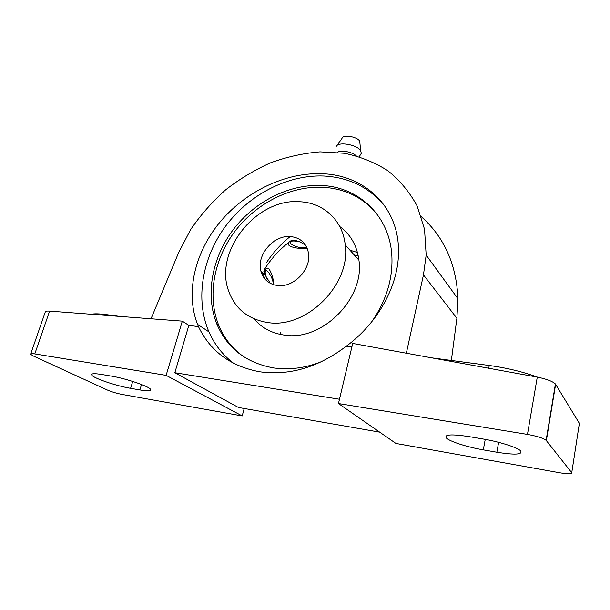 <?xml version="1.0" encoding="UTF-8"?>
<svg xmlns="http://www.w3.org/2000/svg" width="610" height="610" viewBox="0 0 610 610"><rect width="100%" height="100%" fill="white"/><g stroke="black" fill="none" stroke-linecap="round" stroke-linejoin="round"><path stroke-width="0.91" d="M377.132 214.232C363.186 197.533 345.077 188.543 322.797 187.262C290.482 185.783 256.223 203.336 234.972 231.266C213.828 259.25 206.866 296.338 218.868 325.648C224.297 338.664 232.829 349.194 244.465 357.254M371.406 322.225C385.977 301.363 392.809 279.548 391.902 256.772C390.202 215.948 358.581 186.69 321.31 185.486C288.896 184.029 254.53 201.658 233.203 229.68C211.983 257.755 204.96 294.958 216.969 324.345C227.316 348.325 246.135 362.836 273.433 367.891C289.292 370.201 305.496 368.059 322.057 361.455M288.873 242.3C279.151 249.909 271.008 258.937 264.427 269.376M263.009 271.709L261.781 273.852M385.093 206.363C369.363 187.407 348.935 177.297 323.796 176.016C287.478 174.582 249.215 194.575 225.685 226.043C202.276 257.565 194.872 299.22 208.948 331.886C214.468 344.49 222.711 354.982 233.676 363.377M259.837 371.795C230.854 366.427 210.397 351.375 198.471 326.64L197.518 324.352C185.021 292.19 195.116 251.701 220.523 221.453C246.059 191.243 285.495 172.333 321.92 173.728C364.117 174.834 399.085 206.546 398.513 251.716C398.688 284.923 378.375 322.774 346.221 346.251C318.428 367.304 289.636 375.821 259.837 371.795M290.207 236.543C280.897 243.985 272.937 252.754 266.334 262.857M339.739 226.523C350.613 234.446 357.01 245.662 358.924 260.173C364.978 298.557 321.805 341.745 284.115 335.058C271.648 333.243 261.621 327.837 254.035 318.839M300.105 201.757C256.871 197.709 213.675 251.061 228.605 290.962C235.056 308.79 248.079 319.304 267.668 322.515C306.388 329.187 351.192 284.351 345.207 244.885C342.797 220.332 323.468 202.817 300.105 201.757M280.196 332.069L281.355 334.615M307.364 248.804L302.705 248.483C296.864 248.407 292.335 247.462 289.11 245.639L288.332 244.32C288.164 241.751 290.223 240.424 294.516 240.332C299.144 241.202 303.002 243.115 306.09 246.059M277.603 285.518C268.972 284.26 263.428 279.563 260.966 271.412C256.009 255.285 273.738 234.606 290.749 236.581C300.356 237.74 306.228 243.07 308.385 252.578C311.878 268.644 293.875 287.928 277.603 285.518M270.329 283.345L264.992 274.874C264.29 271.58 264.763 269.452 266.402 268.499L268.987 268.964C271.145 272.174 272.731 276.65 273.745 282.399M306.677 247.18L306.205 247.477C302.285 248.415 297.688 247.553 292.426 244.892L291.008 243.825C289.315 240.927 292.205 240.256 299.685 241.796M266.944 279.09C265.106 274.439 264.709 271.58 265.777 270.512L267.47 271.107C270.855 274.973 272.861 279.487 273.478 284.664M264.648 278.709L263.131 273.272M265.121 269.925L265.746 270.398M290.017 242.277L289.453 241.606M338.458 403.53L395.966 443.455L560.018 472.819C568.2 474.161 572.111 474.122 571.745 472.712L579.37 423.363L555.42 383.972C552.5 381.273 546.453 378.985 537.28 377.11L352.717 343.422L338.458 403.53L527.467 434.411L537.28 377.11M571.745 472.712L546.133 440.328C543.075 438.087 536.853 436.112 527.467 434.411M30.774 353.731L45.163 312.328C44.865 311.313 46.345 310.902 49.601 311.108L182.306 321.135L166.118 375.363L34.793 353.907C31.59 353.411 30.187 353.533 30.591 354.273L33.375 356.004L107.505 390.087C111.76 391.902 116.67 393.358 122.229 394.449L242.193 415.928L244.191 408.479M468.701 436.569L482.945 438.979C499.293 441.678 517.509 447.473 520.704 450.935C522.762 454.641 514.817 455.075 496.853 452.231L483.303 449.867C467.214 447.115 449.501 441.442 446.314 437.934C444.088 434.457 451.545 434 468.701 436.569M182.306 321.135L188.841 325.366L174.826 372.725L339.473 399.245M357.483 252.517L349.972 250.199M358.306 256.131L354.341 255.064M451.362 360.449L456.89 318.283L457.973 298.793C456.455 264.481 444.255 237.137 421.373 216.756M351.863 346.998L346.221 346.251M151.005 318.771L178.707 252.464L190.663 229.543C200.583 215.04 212.181 201.849 225.464 189.977C239.516 179.035 254.538 169.984 270.543 162.817C286.883 156.861 303.383 153.209 320.036 151.852L344.36 153.262C360.045 156.518 374.441 162.275 387.563 170.525C399.68 180.163 409.531 191.975 417.118 205.951L424.545 229.246L426.169 255.094L423.462 274.881L406.344 353.213M198.471 326.64L188.841 325.366M139.858 389.935L130.593 388.318C116.434 385.97 93.612 378.276 91.782 375.127C90.859 373.488 94.199 373.274 101.794 374.487L111.34 376.103C125.767 378.421 148.924 386.29 150.578 389.332C151.532 391.086 147.955 391.284 139.858 389.935L141.52 384.506M537.555 377.155C523.022 371.825 506.925 367.929 489.258 365.481L431.666 357.834M174.826 372.725L238.464 407.48L379.687 432.147M166.118 375.363L242.193 415.928M119.918 316.422L106.247 314.608C99.415 313.715 94.359 313.593 91.073 314.241M360.418 154.78L361.333 153.255L360.571 150.601C356.705 144.303 337.086 141.322 336.133 146.835M359.976 143.724L359.694 141.085C356.888 136.457 342.751 134.33 341.989 138.394L337.055 145.5M356.232 155.832C352.214 151.837 340.632 149.717 337.399 152.363M546.369 440.58L555.634 384.269M34.793 353.907L49.601 311.108M485.247 439.383L483.303 449.867M498.644 442.334L496.853 452.231M132.728 381.425L130.593 388.318M488.74 368.249L489.258 365.481M105.995 315.37L106.247 314.608M423.462 274.881L456.89 318.283M216.969 324.345L218.868 325.648M197.518 324.352L208.948 331.886M260.966 271.412L264.992 274.874M265.777 270.512L264.999 270.2M288.919 242.147L288.332 244.32M546.133 440.328L555.42 383.972M345.207 244.885L358.924 260.173M446.314 437.934L446.787 435.563M91.782 375.127L92.156 373.983M457.973 298.793L426.169 255.094M359.26 156.709L361.333 153.255M359.74 141.146L360.632 150.685"/></g></svg>
